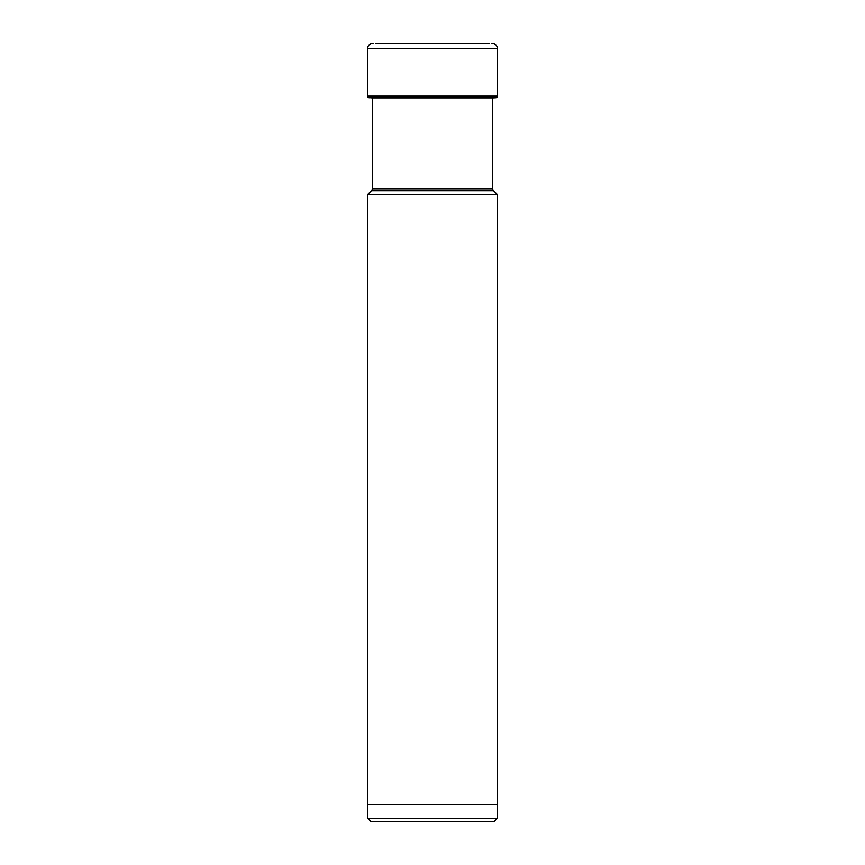 <?xml version="1.0" encoding="UTF-8"?>
<svg xmlns="http://www.w3.org/2000/svg" width="865" height="865" viewBox="0 0 865 865"><rect width="100%" height="100%" fill="white"/><g stroke="black" fill="none" stroke-linecap="round" stroke-linejoin="round"><path stroke-width="1.3" d="M375.94 43.25L489.06 43.25M367.625 48.7A5.45 5.45 0 0 1 373.075 43.25A5.45 5.45 0 0 0 367.625 48.7L367.625 96.166L367.625 48.7L497.375 48.7A5.45 5.45 0 0 0 491.925 43.25M367.625 194.625L497.375 194.625L497.375 804.72L367.625 804.72L367.625 194.625L371.463 190.787L493.537 190.787A2.725 2.725 0 0 1 492.736 188.851L492.736 97.983A33.508 33.508 0 0 1 493.396 97.907L495.85 97.777A1.611 1.611 0 0 0 497.375 96.166L497.375 48.7M369.15 97.777A1.611 1.611 0 0 1 367.625 96.166A1.611 1.611 0 0 0 369.15 97.777L495.85 97.777M493.396 97.907L371.604 97.907M367.755 818.344L497.245 818.344L493.839 821.75L371.161 821.75L367.755 818.344L367.755 804.72M497.245 818.344L497.245 804.72M493.537 190.787L497.375 194.625M371.463 190.787A2.725 2.725 0 0 0 372.264 188.851L372.264 97.907M497.375 96.166L367.625 96.166M492.736 188.851L372.264 188.851"/></g></svg>
